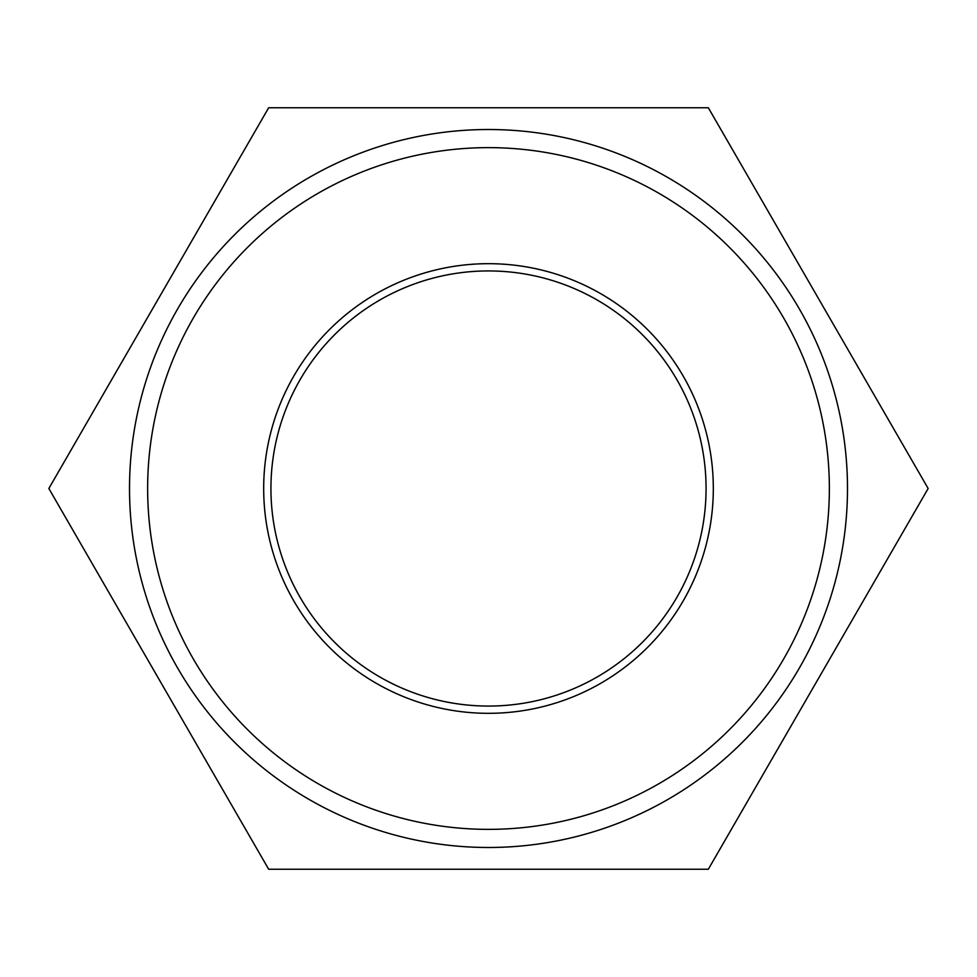 <?xml version="1.0" encoding="UTF-8"?>
<svg xmlns="http://www.w3.org/2000/svg" width="977" height="977" viewBox="0 0 977 977"><rect width="100%" height="100%" fill="white"/><g stroke="black" fill="none" stroke-linecap="round" stroke-linejoin="round"><path stroke-width="1.47" d="M488.5 829.363A340.863 340.863 0 0 0 829.363 488.5A340.863 340.863 0 0 0 488.5 147.637A340.863 340.863 0 0 0 147.637 488.5A340.863 340.863 0 0 0 488.5 829.363M488.5 129.514A358.986 358.986 0 0 1 847.486 488.5A358.986 358.986 0 0 1 488.5 847.486A358.986 358.986 0 0 1 129.514 488.5A358.986 358.986 0 0 1 488.5 129.514M488.5 706.066A217.566 217.566 0 0 1 270.934 488.5A217.566 217.566 0 0 1 488.5 270.934A217.566 217.566 0 0 1 706.066 488.5A217.566 217.566 0 0 1 488.5 706.066M488.5 713.32A224.82 224.82 0 0 1 263.68 488.5A224.82 224.82 0 0 1 488.5 263.68A224.82 224.82 0 0 1 713.32 488.5A224.82 224.82 0 0 1 488.5 713.32M488.5 869.249L708.325 869.249L928.15 488.5L708.325 107.751L268.675 107.751L48.85 488.5L268.675 869.249L488.5 869.249"/></g></svg>
